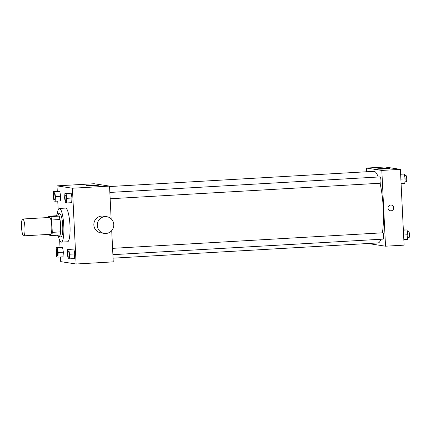 <?xml version="1.0" encoding="UTF-8"?>
<svg xmlns="http://www.w3.org/2000/svg" width="431" height="431" viewBox="0 0 431 431"><rect width="100%" height="100%" fill="white"/><g stroke="black" fill="none" stroke-linecap="round" stroke-linejoin="round"><path stroke-width="0.65" d="M24.955 227.687A8.437 1.697 86.7 0 1 23.727 235.849A8.437 1.697 86.7 0 1 21.55 227.525A8.437 1.697 86.7 0 1 22.757 219.002A8.437 1.697 86.7 0 1 24.955 227.687M22.757 219.002L49.576 217.461A8.437 1.697 86.7 0 1 51.768 226.146A8.437 1.697 86.7 0 1 50.54 234.308L23.727 235.849M48.342 216.217L56.59 215.742L59.101 216.13L50.853 216.604L48.342 216.217A11.33 2.279 86.7 0 0 48.056 217.547M59.101 216.13A11.33 2.279 86.7 0 1 59.931 219.53L60.534 231.878L52.286 232.352A11.33 2.279 86.7 0 1 51.779 235.547L49.269 235.164A11.33 2.279 86.7 0 1 49.026 234.394M52.286 232.352L51.682 220.004A11.33 2.279 86.7 0 0 50.853 216.604M60.534 231.878A11.33 2.279 86.7 0 1 60.028 235.073L51.779 235.547M59.931 219.53L51.682 220.004M57.609 235.213A11.599 2.333 -93.3 0 0 58.875 236.985A11.599 2.333 -93.3 0 0 58.977 236.991A11.599 2.333 -93.3 0 0 60.636 225.273A11.599 2.333 -93.3 0 0 57.641 213.83A11.599 2.333 -93.3 0 0 56.488 215.748M57.641 213.83L59.704 213.711A11.599 2.333 86.7 0 1 62.727 225.65A11.599 2.333 86.7 0 1 61.04 236.872L58.977 236.991M57.221 214.056A16.874 3.389 86.7 0 1 59.403 208.442A16.874 3.389 86.7 0 1 63.793 225.817A16.874 3.389 86.7 0 1 61.342 242.136A16.874 3.389 86.7 0 1 58.53 236.813M59.403 208.442L65.593 208.087A16.874 3.389 86.7 0 1 69.984 225.461A16.874 3.389 86.7 0 1 67.527 241.78L61.342 242.136M57.878 257.129L63.034 256.833L63.357 252.183L62.57 247.362L56.299 247.491L55.976 252.14L56.763 256.962L57.878 257.129L58.201 252.48L57.415 247.658L56.299 247.491M55.141 201.229L60.297 200.932L60.626 196.283L59.834 191.461L53.568 191.585L53.245 196.234L54.031 201.056L55.141 201.229L55.464 196.579L54.678 191.757L53.568 191.585M60.485 256.984L60.712 261.639L76.115 264.004L72.408 188.228L57.005 185.863L57.275 191.369M57.749 201.078L58.18 209.811M59.672 240.326L60.011 247.275M69.24 258.875L74.396 258.578L74.719 253.929L73.933 249.107L67.667 249.237L67.338 253.886L68.13 258.708L69.24 258.875L69.563 254.225L68.777 249.404L67.667 249.237M66.503 202.974L71.665 202.678L71.988 198.023L71.201 193.207L64.93 193.33L64.607 197.98L65.393 202.802L66.503 202.974L66.832 198.319L66.04 193.503L64.93 193.33M111.715 230.59L113.245 261.865L76.115 264.004M111.139 218.808L109.539 186.095L94.136 183.73L57.005 185.863M109.539 186.095L72.408 188.228M93.888 185.648A6.567 0.275 177.2 0 1 85.995 185.766A6.567 0.275 177.2 0 1 92.541 185.168A6.567 0.275 177.2 0 1 99.114 185.125A6.567 0.275 177.2 0 1 93.888 185.648M104.248 233.381L100.827 232.853A8.437 8.259 -81.3 0 1 93.947 223.263A8.437 8.259 -81.3 0 1 103.392 216.173L106.813 216.701A8.437 8.259 -81.3 0 1 113.784 224.567A8.437 8.259 -81.3 0 1 104.248 233.381A8.437 8.259 -81.3 0 1 97.368 223.786A8.437 8.259 -81.3 0 1 106.813 216.701M380.029 183.24A35.854 7.203 86.7 0 1 383.251 208.248A35.854 7.203 86.7 0 1 382.416 232.826M380.934 239.248A35.854 7.203 86.7 0 1 378.035 242.933L113.062 258.174M109.56 186.548L373.914 171.339A35.854 7.203 86.7 0 1 378.208 177.006M110.158 198.761L380.471 183.213A3.162 0.636 -93.3 0 0 380.923 180.018A3.162 0.636 -93.3 0 0 380.11 176.899L109.851 192.441M112.583 248.348L382.841 232.799A3.162 0.636 86.7 0 1 383.665 236.059A3.162 0.636 86.7 0 1 383.207 239.119L112.89 254.667M370.105 243.386L370.127 243.838L385.529 246.203L381.823 170.428L366.42 168.063L366.603 171.759M366.42 168.063L384.985 166.996L400.388 169.361L404.095 245.137L385.529 246.203M400.388 169.361L381.823 170.428M384.738 168.92A6.567 0.275 177.2 0 1 376.845 169.033A6.567 0.275 177.2 0 1 383.391 168.44A6.567 0.275 177.2 0 1 389.963 168.392A6.567 0.275 177.2 0 1 384.738 168.92M391.337 205.032A2.898 2.839 -81.3 0 1 393.729 207.737A2.898 2.839 -81.3 0 1 390.454 210.77A2.898 2.839 -81.3 0 1 388.089 207.473A2.898 2.839 -81.3 0 1 393.729 207.737A2.898 2.839 -81.3 0 1 390.454 210.77M401.089 183.725L404.801 183.509L405.124 178.86L404.337 174.038L400.614 174.016M405.124 178.86L400.862 179.107M404.337 174.038L400.625 174.253M404.574 175.487L405.894 175.412A3.162 0.636 86.7 0 1 406.719 178.671A3.162 0.636 86.7 0 1 406.255 181.731L404.919 181.807M403.825 239.631L407.532 239.415L407.855 234.766L407.069 229.944L403.351 229.922M407.855 234.766L403.599 235.008M407.069 229.944L403.362 230.154M407.306 231.393L408.626 231.318A3.162 0.636 86.7 0 1 409.45 234.572A3.162 0.636 86.7 0 1 408.992 237.632L407.651 237.713M65.517 194.995L65.534 194.995A3.162 0.636 86.7 0 1 65.534 194.995A3.162 0.636 86.7 0 1 66.358 198.249A3.162 0.636 86.7 0 1 65.9 201.309A3.162 0.636 86.7 0 1 65.889 201.309A3.162 0.636 86.7 0 1 65.065 198.19A3.162 0.636 86.7 0 1 65.517 194.995A3.162 0.636 86.7 0 1 66.342 198.249A3.162 0.636 86.7 0 1 65.884 201.309L65.884 201.309M71.665 202.678L71.988 198.023L66.832 198.319M71.988 198.023L71.201 193.207L66.04 193.503M71.201 193.207L70.086 193.034M54.155 193.25L54.171 193.25A3.162 0.636 86.7 0 1 54.171 193.25A3.162 0.636 86.7 0 1 54.996 196.504A3.162 0.636 86.7 0 1 54.538 199.564A3.162 0.636 86.7 0 1 54.527 199.564A3.162 0.636 86.7 0 1 53.703 196.444A3.162 0.636 86.7 0 1 54.155 193.25A3.162 0.636 86.7 0 1 54.979 196.504A3.162 0.636 86.7 0 1 54.521 199.564L54.538 199.564M60.297 200.932L60.626 196.283L55.464 196.579M60.626 196.283L59.834 191.461L54.678 191.757M59.834 191.461L58.724 191.289M69.095 254.155A3.162 0.636 86.7 0 1 68.631 257.215A3.162 0.636 86.7 0 1 68.626 257.215L68.615 257.215A3.162 0.636 86.7 0 1 67.802 254.091A3.162 0.636 86.7 0 1 68.254 250.896A3.162 0.636 86.7 0 1 68.27 250.896A3.162 0.636 86.7 0 1 69.095 254.155M74.396 258.578L74.719 253.929L69.563 254.225M74.719 253.929L73.933 249.107L68.777 249.404M73.933 249.107L72.823 248.935M68.27 250.896L68.254 250.896A3.162 0.636 86.7 0 1 69.079 254.155A3.162 0.636 86.7 0 1 68.615 257.215M56.908 249.15L56.892 249.15A3.162 0.636 86.7 0 1 57.716 252.41A3.162 0.636 86.7 0 1 57.269 255.47A3.162 0.636 86.7 0 1 57.264 255.47L57.253 255.47A3.162 0.636 86.7 0 1 56.439 252.345A3.162 0.636 86.7 0 1 56.892 249.15A3.162 0.636 86.7 0 1 56.908 249.15A3.162 0.636 86.7 0 1 57.732 252.41A3.162 0.636 86.7 0 1 57.253 255.47M63.034 256.833L63.357 252.183L58.201 252.48M63.357 252.183L62.57 247.362L57.415 247.658M62.57 247.362L61.461 247.195"/></g></svg>
